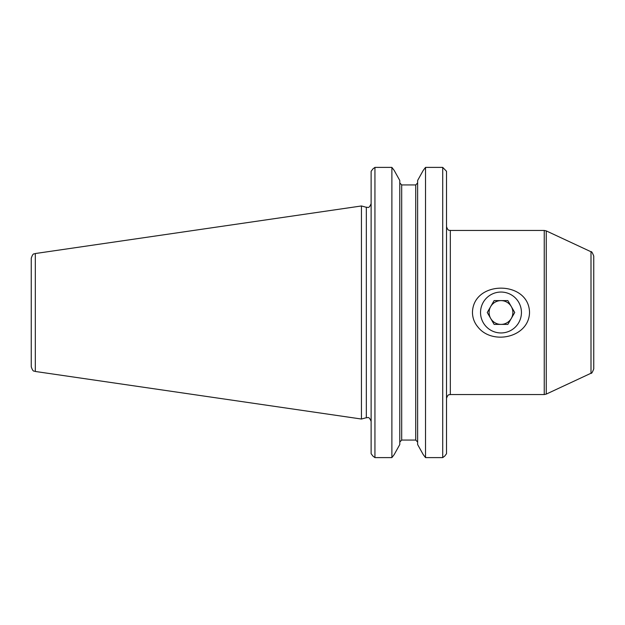 <?xml version="1.0" encoding="UTF-8"?>
<svg xmlns="http://www.w3.org/2000/svg" width="625" height="625" viewBox="0 0 625 625"><rect width="100%" height="100%" fill="white"/><g stroke="black" fill="none" stroke-linecap="round" stroke-linejoin="round"><path stroke-width="0.94" d="M511.289 318.445A11.891 11.891 0 0 0 500.992 300.609A11.891 11.891 0 0 0 490.695 318.445A11.891 11.891 0 0 0 511.289 318.445M514.727 312.5L507.859 300.609L494.125 300.609L487.258 312.5L494.125 324.391L507.859 324.391L514.727 312.5M480.539 312.5A20.453 20.453 0 0 1 511.219 294.789A20.453 20.453 0 0 1 511.219 330.211A20.453 20.453 0 0 1 480.539 312.5M425.531 457.609L423.242 454.617L425.531 457.609L425.531 167.391L423.242 170.383L425.531 167.391L442.719 167.391L446.523 171.297L442.719 167.391L442.719 457.609L444.711 456.109L442.719 457.609L425.531 457.609M417.625 444.523L423.242 454.617L417.625 444.523L417.625 180.477L423.242 170.383L417.625 180.477M399.789 444.523L394.172 454.617L391.883 457.609L394.172 454.617L399.789 444.523L399.789 180.477L394.172 170.383L391.883 167.391L374.938 167.391L372.938 168.891L374.938 167.391L374.938 457.609L372.938 456.109L374.938 457.609L391.883 457.609L391.883 167.391L394.172 170.383L399.789 180.477M417.625 182.945L415.727 184.93L401.688 184.93L401.688 440.07L399.789 442.055L401.688 440.07L415.727 440.07L417.625 442.055L415.727 440.07L415.727 184.93L401.688 184.93L399.789 182.945M371.125 453.703L372.938 456.109L371.125 453.703L371.125 171.297L372.938 168.891L371.125 171.297M446.523 453.703L444.711 456.109L446.523 453.703L446.523 171.297M593.75 338.664L593.75 256.07C592.398 252.625 591.484 251.195 591 251.758L546.25 230.891L546.25 394.109L544.242 394.555L544.242 230.445L546.25 230.891M591 251.758L591 373.242C591.484 373.805 592.398 372.375 593.75 368.93L593.75 312.5M477.812 326.875C474.352 322.719 472.562 317.93 472.453 312.5C473.102 280 528.969 280.07 529.531 312.5C528.961 337.703 492.047 345.492 477.812 326.875M35.32 371.469C34.203 370.508 33.258 372.867 31.25 366.766L31.25 258.234C33.258 252.133 34.203 254.492 35.32 253.531L361.438 205.969L361.438 419.031L35.32 371.469L35.32 253.531M446.523 226.641C448.148 231.562 449.539 229.969 450.328 230.445L450.328 394.555C449.539 395.031 448.148 393.438 446.523 398.359M371.125 421.391C368.719 415.5 367.633 418.242 366.336 417.711L366.336 207.289C367.633 206.758 368.719 209.5 371.125 203.609M591 373.242L546.25 394.109M450.328 394.555L544.242 394.555M450.328 230.445L544.242 230.445M366.336 207.289L361.438 205.969M366.336 417.711L361.438 419.031"/></g></svg>
